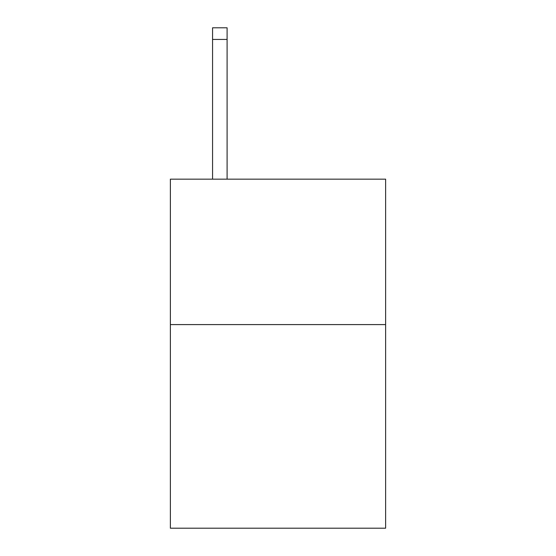 <?xml version="1.0" encoding="UTF-8"?>
<svg xmlns="http://www.w3.org/2000/svg" width="556" height="556" viewBox="0 0 556 556"><rect width="100%" height="100%" fill="white"/><g stroke="black" fill="none" stroke-linecap="round" stroke-linejoin="round"><path stroke-width="0.83" d="M385.621 324.593L385.621 528.2L170.379 528.2L170.379 179.164L385.621 179.164L385.621 324.593L170.379 324.593M227.098 179.164L227.098 39.434L212.559 39.434L212.559 27.8L227.098 27.8L227.098 39.434M212.559 179.164L212.559 39.434"/></g></svg>
